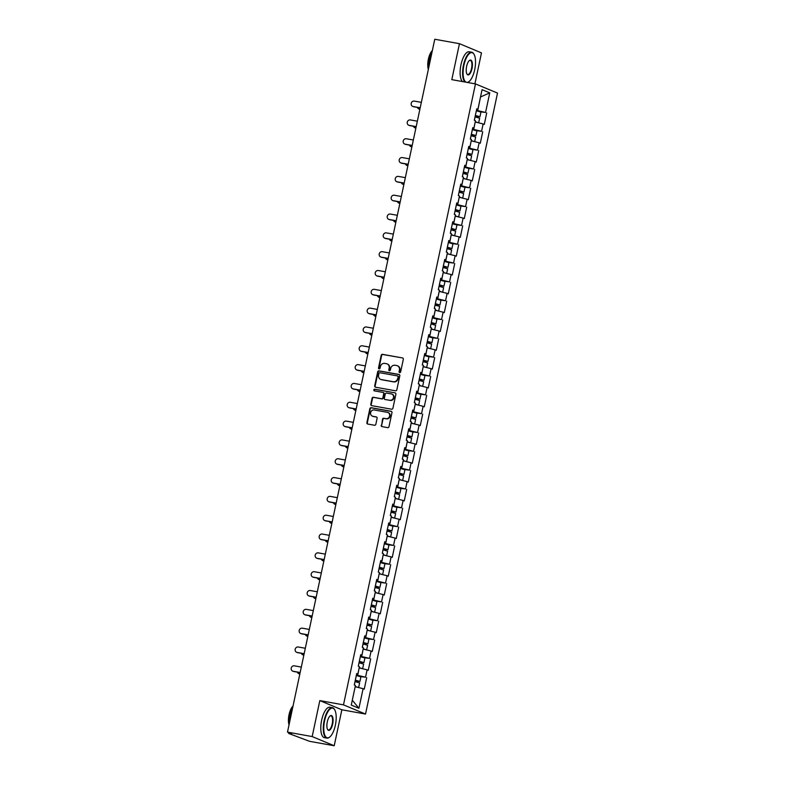 <?xml version="1.0" encoding="UTF-8"?>
<svg xmlns="http://www.w3.org/2000/svg" width="785" height="785" viewBox="0 0 785 785"><rect width="100%" height="100%" fill="white"/><g stroke="black" fill="none" stroke-linecap="round" stroke-linejoin="round"><path stroke-width="1.18" d="M399.702 372.581A0.854 0.785 -67.4 0 0 400.644 371.894L403.323 359.304A1.217 1.119 -67.4 0 0 402.469 357.921L382.55 354.339A1.217 1.119 -67.4 0 0 381.196 355.33L378.517 367.91A0.854 0.785 -67.4 0 0 379.116 368.881A0.854 0.785 -67.4 0 0 380.068 368.185L380.411 366.556A3.886 3.582 -67.4 0 1 384.758 363.406L386.416 363.7A3.886 3.582 -67.4 0 1 389.154 368.136L388.81 369.764A0.854 0.785 -67.4 0 0 389.409 370.726A0.854 0.785 -67.4 0 0 390.361 370.039L390.704 368.41A3.886 3.582 -67.4 0 1 395.051 365.26L396.71 365.555A3.886 3.582 -67.4 0 1 399.447 369.98L399.104 371.609A0.854 0.785 -67.4 0 0 399.702 372.581M381.206 425.234A1.217 1.119 -67.4 0 0 382.069 426.618L387.653 427.629A1.217 1.119 -67.4 0 0 389.007 426.638L391.98 412.665A1.217 1.119 -67.4 0 0 391.126 411.281L371.207 407.7A1.217 1.119 -67.4 0 0 369.853 408.681L366.88 422.664A1.217 1.119 -67.4 0 0 367.733 424.047L374.484 425.254A1.217 1.119 -67.4 0 0 375.848 424.273L377.114 418.287A1.217 1.119 -67.4 0 0 376.26 416.904L372.914 416.305A3.248 2.993 -67.4 0 1 370.706 412.292A3.248 2.993 -67.4 0 1 374.259 409.966L387.368 412.331A3.248 2.993 -67.4 0 1 389.576 416.344A3.248 2.993 -67.4 0 1 386.024 418.66L383.836 418.268A1.217 1.119 -67.4 0 0 382.481 419.259L381.647 425.421A1.217 1.119 -67.4 0 0 382.079 426.628M319.819 700.603L312.175 736.565L287.487 732.12L434.762 39.25L459.451 43.685L451.807 79.648L475.474 83.907L343.487 704.861L319.819 700.603L341.858 709.787L365.525 714.046L343.487 704.861M395.483 390.793A1.217 1.119 -67.4 0 0 396.837 389.802L399.81 375.829A1.217 1.119 -67.4 0 0 398.957 374.445L379.037 370.863A1.217 1.119 -67.4 0 0 377.683 371.845L374.71 385.827A1.217 1.119 -67.4 0 0 375.564 387.211L395.483 390.793M395.895 394.247L392.922 408.22A1.217 1.119 -67.4 0 1 391.568 409.211L371.648 405.629A1.217 1.119 -67.4 0 1 370.795 404.246L372.07 398.26A1.217 1.119 -67.4 0 1 373.424 397.279L381.5 398.731A1.217 1.119 -67.4 0 0 382.864 397.74L383.708 393.776A1.217 1.119 -67.4 0 0 382.854 392.392L374.435 390.881A0.854 0.785 -67.4 0 1 373.866 389.831A0.854 0.785 -67.4 0 1 374.788 389.223L395.041 392.863A1.217 1.119 -67.4 0 1 395.895 394.247M365.525 714.046L497.513 93.091L475.474 83.907M360.501 676.572L365.535 677.21L356.4 675.041M366.683 677.681L364.25 689.152L363.102 688.671L358.931 708.276L351.268 705.077L355.428 685.472L354.29 684.991L356.724 673.53L357.872 674.011L359.432 666.651L358.284 666.171L359.01 662.785M360.629 655.151L361.875 655.181L360.727 654.71L358.284 666.171M361.875 655.181L363.435 647.821L362.287 647.35L364.721 635.879L365.869 636.36L367.439 629.001L366.291 628.52L368.724 617.059L369.872 617.54L371.433 610.181L370.294 609.7L372.728 598.239L373.876 598.71L375.436 591.35L374.288 590.869L376.731 579.409L377.879 579.889L379.44 572.53L378.291 572.049L380.735 560.588L381.873 561.059L383.443 553.7L382.295 553.229L384.728 541.758L385.877 542.239L387.447 534.879L386.298 534.399L388.732 522.938L389.88 523.418L391.44 516.059L390.302 515.578L392.736 504.117L393.884 504.588L395.444 497.229L394.296 496.758L395.022 493.363M396.641 485.729L397.877 485.768L396.739 485.287L394.296 496.758M397.877 485.768L399.447 478.408L398.299 477.928L400.733 466.467L401.881 466.947L403.451 459.578L402.303 459.107L404.736 447.636L405.884 448.117L407.444 440.758L406.306 440.277L408.74 428.816L409.888 429.297L411.448 421.938L410.3 421.457L412.743 409.996L413.881 410.467L415.451 403.107L414.303 402.636L416.737 391.165L417.885 391.646L419.455 384.287L418.307 383.806L420.74 372.345L421.888 372.826L423.449 365.457L422.31 364.986L423.027 361.591M424.646 353.966L425.892 353.996L424.744 353.525L422.31 364.986M425.892 353.996L427.452 346.636L426.304 346.156L428.747 334.695L429.895 335.175L431.456 327.816L430.308 327.335L431.034 323.95M432.653 316.316L433.889 316.345L432.751 315.874L430.308 327.335M433.889 316.345L435.459 308.986L434.311 308.515L436.745 297.044L437.893 297.525L439.463 290.165L438.315 289.685L440.748 278.224L441.896 278.704L443.456 271.345L442.308 270.864L444.752 259.403L445.9 259.874L447.46 252.515L446.312 252.034L448.755 240.573L449.893 241.054L451.463 233.694L450.315 233.214L452.749 221.753L453.897 222.233L455.467 214.864L454.319 214.393L456.752 202.923L457.9 203.403L459.46 196.044L458.322 195.563L459.039 192.178M460.658 184.544L461.904 184.583L460.756 184.102L458.322 195.563M461.904 184.583L463.464 177.224L462.316 176.743L464.759 165.282L465.897 165.753L467.467 158.393L466.319 157.922L467.046 154.527M468.665 146.893L469.901 146.932L468.753 146.452L466.319 157.922M469.901 146.932L471.471 139.573L470.323 139.092L472.756 127.631L473.904 128.112L475.465 120.743L474.326 120.272L476.76 108.811L477.908 109.282L482.068 89.676L489.742 92.875L485.572 112.481L476.436 110.312M480.528 111.843L485.572 112.481M486.72 112.962L484.286 124.422L483.138 123.942L481.568 131.301L472.433 129.142M476.534 130.673L481.568 131.301M482.716 131.782L480.283 143.243L479.135 142.772L477.574 150.131L468.439 147.963M472.531 149.493L477.574 150.131M478.713 150.602L476.279 162.073L475.131 161.592L473.571 168.952L464.435 166.793M468.527 168.314L473.571 168.952M474.719 169.432L472.276 180.893L471.137 180.413L469.567 187.782L460.432 185.613M464.524 187.144L469.567 187.782M470.715 188.253L468.282 199.714L467.134 199.243L465.564 206.602L456.428 204.434M460.53 205.964L465.564 206.602M466.712 207.083L464.278 218.544L463.13 218.063L461.57 225.423L452.435 223.264M456.527 224.795L461.57 225.423M462.708 225.903L460.275 237.364L459.127 236.893L457.567 244.253L448.431 242.084M452.523 243.615L457.567 244.253M458.715 244.724L456.271 256.195L455.133 255.714L453.563 263.073L444.428 260.905M448.52 262.435L453.563 263.073M454.711 263.554L452.278 275.015L451.13 274.534L449.56 281.893L440.424 279.735M444.526 281.265L449.56 281.893M450.708 282.374L448.274 293.835L447.126 293.364L445.566 300.724L436.431 298.555M440.522 300.086L445.566 300.724M446.704 301.204L444.271 312.665L443.123 312.185L441.562 319.544L432.427 317.385M436.519 318.916L441.562 319.544M442.711 320.025L440.267 331.486L439.119 331.015L437.559 338.374L428.424 336.206M432.515 337.736L437.559 338.374M438.707 338.845L436.264 350.316L435.125 349.835L433.555 357.195L424.42 355.026M428.522 356.557L433.555 357.195M434.704 357.675L432.27 369.136L431.122 368.656L429.562 376.015L420.426 373.856M424.518 375.387L429.562 376.015M430.7 376.496L428.267 387.957L427.118 387.486L425.558 394.845L416.423 392.677M420.515 394.207L425.558 394.845M426.706 395.316L424.263 406.787L423.115 406.306L421.555 413.666L412.419 411.507M416.511 413.038L421.555 413.666M422.703 414.146L420.26 425.607L419.121 425.127L417.551 432.496L408.416 430.327M412.508 431.858L417.551 432.496M418.699 432.967L416.266 444.438L415.118 443.957L413.548 451.316L404.412 449.148M408.514 450.678L413.548 451.316M414.696 451.797L412.262 463.258L411.114 462.777L409.554 470.136L400.419 467.978M404.51 469.508L409.554 470.136M410.692 470.617L408.259 482.078L407.111 481.607L405.551 488.967L396.415 486.798M400.507 488.329L405.551 488.967M406.699 489.438L404.255 500.909L403.117 500.428L401.547 507.787L392.412 505.618M396.503 507.149L401.547 507.787M402.695 508.268L400.262 519.729L399.114 519.248L397.544 526.617L388.408 524.449M392.51 525.979L397.544 526.617M398.692 527.088L396.258 538.549L395.11 538.078L393.55 545.438L384.414 543.269M388.506 544.8L393.55 545.438M394.688 545.918L392.255 557.379L391.107 556.899L389.546 564.258L380.411 562.099M384.503 563.63L389.546 564.258M390.695 564.739L388.251 576.2L387.113 575.729L385.543 583.088L376.408 580.92M380.499 582.45L385.543 583.088M386.691 583.559L384.257 595.03L383.109 594.549L381.539 601.909L372.404 599.74M376.506 601.271L381.539 601.909M382.688 602.389L380.254 613.85L379.106 613.37L377.546 620.729L368.41 618.57M372.502 620.101L377.546 620.729M378.684 621.21L376.25 632.671L375.102 632.2L373.542 639.559L364.407 637.391M368.499 638.921L373.542 639.559M374.69 640.04L372.247 651.501L371.099 651.02L369.539 658.38L360.403 656.221M364.495 657.751L369.539 658.38M370.687 658.86L368.243 670.321L367.105 669.84L365.535 677.21M357.695 675.277L359.167 667.898M356.625 673.972L357.872 674.011M367.105 669.84L359.265 667.917M361.699 656.446L363.17 649.067M371.099 651.02L363.259 649.087M365.702 637.626L367.174 630.247M364.632 636.331L365.869 636.36M375.102 632.2L367.262 630.267M369.706 618.806L371.168 611.427M368.636 617.501L369.872 617.54M379.106 613.37L371.266 611.437M373.699 599.976L375.171 592.596M372.63 598.68L373.876 598.71M383.109 594.549L375.269 592.616M377.703 581.155L379.175 573.776M376.633 579.85L377.879 579.889M387.113 575.729L379.273 573.796M381.706 562.325L383.178 554.956M380.637 561.03L381.873 561.059M391.107 556.899L383.266 554.966M385.71 543.505L387.182 536.126M384.64 542.209L385.877 542.239M395.11 538.078L387.27 536.145M389.703 524.684L391.175 517.305M388.634 523.379L389.88 523.418M399.114 519.248L391.273 517.315M393.707 505.854L395.179 498.475M392.637 504.559L393.884 504.588M403.117 500.428L395.277 498.495M397.71 487.034L399.182 479.655M407.111 481.607L399.271 479.674M401.714 468.203L403.186 460.834M400.644 466.908L401.881 466.947M411.114 462.777L403.274 460.844M405.708 449.383L407.179 442.004M404.648 448.088L405.884 448.117M415.118 443.957L407.278 442.024M409.711 430.563L411.183 423.184M408.642 429.258L409.888 429.297M419.121 425.127L411.281 423.203M413.715 411.733L415.186 404.353M412.645 410.437L413.881 410.467M423.115 406.306L415.275 404.373M417.718 392.912L419.19 385.533M416.649 391.617L417.885 391.646M427.118 387.486L419.278 385.553M421.712 374.092L423.184 366.713M420.652 372.787L421.888 372.826M431.122 368.656L423.282 366.723M425.715 355.262L427.187 347.883M435.125 349.835L427.285 347.902M429.719 336.441L431.191 329.062M428.649 335.136L429.895 335.175M439.119 331.015L431.279 329.082M433.722 317.611L435.194 310.242M443.123 312.185L435.283 310.252M437.726 298.791L439.188 291.412M436.656 297.495L437.893 297.525M447.126 293.364L439.286 291.431M441.719 279.97L443.191 272.591M440.65 278.665L441.896 278.704M451.13 274.534L443.289 272.601M445.723 261.14L447.195 253.761M444.653 259.845L445.9 259.874M455.133 255.714L447.293 253.781M449.726 242.32L451.198 234.941M448.657 241.015L449.893 241.054M459.127 236.893L451.287 234.96M453.73 223.489L455.202 216.12M452.66 222.194L453.897 222.233M463.13 218.063L455.29 216.13M457.724 204.669L459.196 197.29M456.664 203.374L457.9 203.403M467.134 199.243L459.294 197.31M461.727 185.849L463.199 178.47M471.137 180.413L463.297 178.489M465.731 167.019L467.203 159.64M464.661 165.723L465.897 165.753M475.131 161.592L467.291 159.659M469.734 148.198L471.206 140.819M479.135 142.772L471.294 140.839M473.728 129.368L475.2 121.999M472.668 128.073L473.904 128.112M483.138 123.942L475.298 122.009M477.731 110.548L480.528 96.938L489.742 92.875M476.662 109.252L477.908 109.282M474.915 83.799L481.48 52.88L459.451 43.685M312.175 736.565L334.214 745.75L309.525 741.315L288.772 733.484L291.608 733.838L287.487 732.12M334.214 745.75L341.858 709.787M352.288 700.279L355.163 686.718M363.102 688.671L355.262 686.738M358.931 708.276L352.377 700.308M399.781 372.59A0.854 0.785 -67.4 0 1 399.545 371.796L399.889 370.167A3.886 3.582 -67.4 0 0 397.622 365.859M387.329 364.004A3.886 3.582 -67.4 0 1 389.596 368.312L389.252 369.941A0.854 0.785 -67.4 0 0 389.488 370.736M402.469 357.921L382.992 354.526A1.217 1.119 -67.4 0 0 381.638 355.507L378.959 368.096A0.854 0.785 -67.4 0 0 379.204 368.891M399.379 374.622L379.479 371.05A1.217 1.119 -67.4 0 0 378.125 372.031L375.151 386.004A1.217 1.119 -67.4 0 0 375.583 387.211M397.985 376.849A0.854 0.785 -67.4 0 0 397.387 375.887L379.901 372.738A0.854 0.785 -67.4 0 0 378.949 373.434L378.586 375.151A3.886 3.582 -67.4 0 0 381.324 379.577L393.275 381.726A3.886 3.582 -67.4 0 0 397.622 378.566L398.427 377.036A0.854 0.785 -67.4 0 0 397.828 376.064M380.853 379.459A3.886 3.582 -67.4 0 0 381.765 379.754L381.324 379.577M398.427 377.036L398.064 378.753A3.886 3.582 -67.4 0 1 393.717 381.902L381.765 379.754M383.07 392.451L383.502 392.637A1.217 1.119 -67.4 0 1 384.15 393.962L383.306 397.926A1.217 1.119 -67.4 0 1 381.942 398.908L373.866 397.455A1.217 1.119 -67.4 0 0 372.512 398.446L371.236 404.422A1.217 1.119 -67.4 0 0 371.668 405.629M395.041 392.863L375.23 389.409A0.854 0.785 -67.4 0 0 374.533 390.901M389.89 400.232A3.248 2.993 -67.4 0 0 391.813 394.07A3.248 2.993 -67.4 0 0 391.234 393.903L386.612 393.069A1.217 1.119 -67.4 0 0 385.258 394.05L384.414 398.024A1.217 1.119 -67.4 0 0 385.71 399.585L390.322 400.419A3.248 2.993 -67.4 0 0 392.029 394.168M390.322 400.419L385.71 399.585M388.163 412.596A3.248 2.993 -67.4 0 1 386.465 418.847L384.277 418.454A1.217 1.119 -67.4 0 0 382.923 419.435L381.647 425.421M372.561 416.217A3.248 2.993 -67.4 0 0 373.356 416.492L372.914 416.305M376.682 417.09L373.356 416.492M391.548 411.458L371.648 407.886A1.217 1.119 -67.4 0 0 370.294 408.867L367.321 422.84A1.217 1.119 -67.4 0 0 367.753 424.047M419.308 109.086L419.867 109.321A2.787 2.571 112.6 0 1 419.386 109.174L418.817 108.938A2.787 2.571 -67.4 0 0 419.308 109.086L419.897 109.194M417.434 107.427A2.787 2.571 -67.4 0 0 418.817 108.938M475.327 115.552L478.389 116.396L475.239 115.954M475.21 116.092L479.969 116.729L475.347 115.434L476.338 110.783M479.969 116.729L480.95 112.088L476.377 110.793M478.654 122.843L479.655 118.182L475.043 116.877M478.673 122.823L475.249 121.773M475.219 121.901L477.064 122.45M421.349 102.364L414.333 101.098A2.787 2.571 -67.4 0 0 412.684 106.387A2.787 2.571 -67.4 0 0 413.185 106.534L413.754 106.77A2.787 2.571 112.6 0 1 413.263 106.623L412.684 106.387M420.161 107.918L413.754 106.77M420.191 107.79L413.185 106.534M467.016 82.386A15.092 5.711 100.2 0 0 469.165 81.463A15.092 5.711 100.2 0 0 474.689 69.737A15.092 5.711 100.2 0 0 474.042 54.342A15.092 5.711 100.2 0 0 463.935 65.253A15.092 5.711 100.2 0 0 466.27 82.248M468.998 81.601A15.464 5.848 -79.8 0 1 468.822 81.748A15.464 5.848 -79.8 0 1 467.615 82.494M464.995 82.023A15.464 5.848 -79.8 0 1 463.464 65.135A15.464 5.848 -79.8 0 1 471.707 52.212A15.464 5.848 -79.8 0 1 473.816 53.959A15.464 5.848 -79.8 0 1 473.934 54.155M466.624 66.372A7.546 2.855 -79.8 0 1 469.381 60.504A7.546 2.855 -79.8 0 1 472.001 68.609A7.546 2.855 -79.8 0 1 466.947 74.065A7.546 2.855 -79.8 0 1 466.624 66.372M466.83 73.859A7.173 2.718 100.2 0 0 467.703 74.496A7.173 2.718 100.2 0 0 471.53 68.501A7.173 2.718 100.2 0 0 470.244 60.367A7.173 2.718 100.2 0 0 469.204 60.661M428.581 68.305A15.464 5.848 -79.8 0 1 429.415 59.012A15.464 5.848 -79.8 0 1 432.349 50.593M428.345 69.414A11.137 4.21 -79.8 0 1 428.365 59.189A11.137 4.21 -79.8 0 1 432.329 50.623M462.512 81.571A15.464 5.848 -79.8 0 1 460.981 64.694A15.464 5.848 -79.8 0 1 469.224 51.761L471.707 52.212M324.607 720.718A15.092 5.711 100.2 0 0 329.837 736.938A15.092 5.711 100.2 0 0 335.362 725.203A15.092 5.711 100.2 0 0 334.714 709.817A15.092 5.711 100.2 0 0 324.607 720.718M329.671 737.066A15.464 5.848 -79.8 0 1 329.504 737.213A15.464 5.848 -79.8 0 1 326.913 738.126A15.464 5.848 -79.8 0 1 324.136 720.601A15.464 5.848 -79.8 0 1 332.389 707.678A15.464 5.848 -79.8 0 1 334.498 709.424A15.464 5.848 -79.8 0 1 334.606 709.63M327.296 721.837A7.546 2.855 -79.8 0 1 330.053 715.969A7.546 2.855 -79.8 0 1 332.673 724.084A7.546 2.855 -79.8 0 1 327.62 729.53A7.546 2.855 -79.8 0 1 327.296 721.837M327.512 729.334A7.173 2.718 100.2 0 0 328.375 729.962A7.173 2.718 100.2 0 0 332.202 723.966A7.173 2.718 100.2 0 0 330.917 715.832A7.173 2.718 100.2 0 0 329.886 716.126M289.263 723.77A15.464 5.848 -79.8 0 1 290.097 714.478A15.464 5.848 -79.8 0 1 293.021 706.058M289.027 724.879A11.137 4.21 -79.8 0 1 289.047 714.654A11.137 4.21 -79.8 0 1 293.011 706.098M326.913 738.126L324.431 737.674A15.464 5.848 -79.8 0 1 321.654 720.159A15.464 5.848 -79.8 0 1 329.906 707.236L332.389 707.678M415.304 127.906L415.864 128.141A2.787 2.571 112.6 0 1 415.383 128.004L414.814 127.759A2.787 2.571 -67.4 0 0 415.304 127.906L415.893 128.014M413.43 126.257A2.787 2.571 -67.4 0 0 414.814 127.759M471.324 134.382L474.395 135.216L471.236 134.785M471.206 134.912L475.965 135.55L471.353 134.255M475.965 135.55L476.956 130.909L472.334 129.613M471.245 140.603L474.67 141.643L475.661 137.002L471.039 135.707M471.226 140.721L473.061 141.271M411.86 146.972A2.787 2.571 112.6 0 1 411.379 146.824L410.81 146.589A2.787 2.571 -67.4 0 0 411.301 146.736L411.889 146.834M409.427 145.078A2.787 2.571 -67.4 0 0 410.81 146.589M467.32 153.203L470.392 154.046L467.232 153.605M467.212 153.732L471.962 154.38L467.35 153.085L468.341 148.434M471.962 154.38L472.953 149.729L468.38 148.444M467.252 159.424L470.666 160.474L471.657 155.822L467.085 154.537M467.222 159.551L469.067 160.101M407.307 165.556L407.866 165.792A2.787 2.571 112.6 0 1 407.386 165.655L406.807 165.409A2.787 2.571 -67.4 0 0 407.307 165.556L407.886 165.664M405.423 163.898A2.787 2.571 -67.4 0 0 406.807 165.409M463.317 172.023L466.388 172.867L463.238 172.425M463.209 172.563L467.958 173.2L463.346 171.905M467.958 173.2L468.949 168.559L464.337 167.254M466.653 179.314L467.654 174.653L463.042 173.348M466.663 179.294L463.248 178.254M463.219 178.372L465.063 178.921M403.304 184.377L403.863 184.612A2.787 2.571 112.6 0 1 403.382 184.475L402.813 184.239A2.787 2.571 -67.4 0 0 403.304 184.377L403.892 184.485M401.429 182.728A2.787 2.571 -67.4 0 0 402.813 184.239M459.323 190.853L462.385 191.687L459.235 191.255M459.205 191.383L463.964 192.021L459.343 190.726M463.964 192.021L464.946 187.38L460.373 186.094L459.382 190.735M459.245 197.074L462.669 198.124L463.65 193.473L459.078 192.188M459.215 197.192L461.06 197.742M399.3 203.207L399.859 203.443A2.787 2.571 112.6 0 1 399.379 203.295L398.809 203.06A2.787 2.571 -67.4 0 0 399.3 203.207L399.889 203.315M397.426 201.549A2.787 2.571 -67.4 0 0 398.809 203.06M455.32 209.673L458.381 210.517L455.231 210.076M455.202 210.213L459.961 210.851L455.349 209.556M459.961 210.851L460.942 206.2L456.33 204.905M458.656 216.964L459.647 212.293L455.035 210.998L454.358 214.403M458.666 216.945L455.241 215.895M455.221 216.022L457.056 216.572M417.345 121.184L410.339 119.928A2.787 2.571 -67.4 0 0 408.691 125.207A2.787 2.571 -67.4 0 0 409.181 125.355L409.75 125.59A2.787 2.571 112.6 0 1 409.26 125.443L408.691 125.207M416.158 126.748L409.75 125.59M416.187 126.611L409.181 125.355M413.342 140.005L406.336 138.749A2.787 2.571 -67.4 0 0 404.687 144.038A2.787 2.571 -67.4 0 0 405.178 144.175L405.757 144.42A2.787 2.571 112.6 0 1 405.256 144.273L404.687 144.038M412.164 145.568L405.757 144.42M412.184 145.441L405.178 144.175M409.338 158.835L402.332 157.569A2.787 2.571 -67.4 0 0 400.684 162.858A2.787 2.571 -67.4 0 0 401.174 163.005L401.753 163.241A2.787 2.571 112.6 0 1 401.253 163.094L400.684 162.858M408.161 164.399L401.753 163.241M408.19 164.261L401.174 163.005M405.345 177.655L398.329 176.399A2.787 2.571 -67.4 0 0 396.68 181.678A2.787 2.571 -67.4 0 0 397.181 181.826L397.75 182.061A2.787 2.571 112.6 0 1 397.259 181.924L396.68 181.678M404.157 183.219L397.75 182.061M404.187 183.091L397.181 181.826M401.341 196.486L394.325 195.22A2.787 2.571 -67.4 0 0 392.677 200.509A2.787 2.571 -67.4 0 0 393.177 200.656L393.746 200.891A2.787 2.571 112.6 0 1 393.256 200.744L392.677 200.509M400.154 202.039L393.746 200.891M400.183 201.912L393.177 200.656M395.297 222.027L395.856 222.263A2.787 2.571 112.6 0 1 395.375 222.126L394.806 221.88A2.787 2.571 -67.4 0 0 395.297 222.027L395.885 222.135M393.422 220.379A2.787 2.571 -67.4 0 0 394.806 221.88M451.316 228.504L454.387 229.338L451.228 228.906M451.208 229.034L455.957 229.671L451.346 228.376M455.957 229.671L456.948 225.03L452.327 223.735M454.652 235.785L455.653 231.124L451.032 229.828M454.662 235.765L451.238 234.725M451.218 234.843L453.063 235.392M397.338 215.306L390.331 214.05A2.787 2.571 -67.4 0 0 388.683 219.329A2.787 2.571 -67.4 0 0 389.174 219.476L389.743 219.712A2.787 2.571 112.6 0 1 389.252 219.564L388.683 219.329M396.16 220.87L389.743 219.712M396.18 220.732L389.174 219.476M391.303 240.858L391.862 241.083A2.787 2.571 112.6 0 1 391.381 240.946L390.802 240.71A2.787 2.571 -67.4 0 0 391.303 240.858L391.882 240.956M389.419 239.199A2.787 2.571 -67.4 0 0 390.802 240.71M447.313 247.324L450.384 248.168L447.234 247.726M447.205 247.854L451.954 248.502L447.342 247.196M451.954 248.502L452.945 243.85L448.333 242.555M447.244 253.545L450.659 254.595L451.65 249.944L447.038 248.649L446.351 252.054M447.214 253.673L449.059 254.222M393.334 234.126L386.328 232.87A2.787 2.571 -67.4 0 0 384.679 238.149A2.787 2.571 -67.4 0 0 385.17 238.297L385.749 238.542A2.787 2.571 112.6 0 1 385.249 238.395L384.679 238.149M392.157 239.69L385.749 238.542M392.186 239.562L385.17 238.297M387.299 259.678L387.859 259.913A2.787 2.571 112.6 0 1 387.378 259.766L386.809 259.531A2.787 2.571 -67.4 0 0 387.299 259.678L387.888 259.786M385.425 258.02A2.787 2.571 -67.4 0 0 386.809 259.531M443.319 266.144L446.38 266.988L443.231 266.547M443.201 266.684L447.96 267.322L443.339 266.027M447.96 267.322L448.941 262.681L444.33 261.376M443.24 272.375L446.665 273.415L447.646 268.774L443.034 267.469M443.211 272.493L445.056 273.043M389.34 252.956L382.324 251.691A2.787 2.571 -67.4 0 0 380.676 256.98A2.787 2.571 -67.4 0 0 381.176 257.127L381.745 257.362A2.787 2.571 112.6 0 1 381.255 257.215L380.676 256.98M388.153 258.51L381.745 257.362M388.183 258.383L381.176 257.127M383.296 278.498L383.855 278.734A2.787 2.571 112.6 0 1 383.374 278.596L382.805 278.361A2.787 2.571 -67.4 0 0 383.296 278.498L383.885 278.606M381.422 276.85A2.787 2.571 -67.4 0 0 382.805 278.361M439.315 284.975L442.377 285.809L439.227 285.377M439.198 285.504L443.957 286.142L439.345 284.847M443.957 286.142L444.938 281.501L440.326 280.206M442.652 292.255L443.643 287.595L439.031 286.299M442.661 292.236L439.237 291.196M439.217 291.313L441.052 291.863M385.337 271.777L378.321 270.521A2.787 2.571 -67.4 0 0 376.672 275.8A2.787 2.571 -67.4 0 0 377.173 275.947L377.742 276.183A2.787 2.571 112.6 0 1 377.251 276.045L376.672 275.8M384.15 277.34L377.742 276.183M384.179 277.213L377.173 275.947M379.292 297.329L379.852 297.554A2.787 2.571 112.6 0 1 379.371 297.417L378.802 297.181A2.787 2.571 -67.4 0 0 379.292 297.329L379.881 297.427M377.418 295.67A2.787 2.571 -67.4 0 0 378.802 297.181M435.312 303.795L438.383 304.639L435.224 304.197M435.204 304.335L439.953 304.973L435.341 303.677M439.953 304.973L440.944 300.321L436.323 299.026M438.648 311.086L439.649 306.415L435.027 305.12M438.658 311.066L435.233 310.016M435.214 310.144L437.059 310.693M381.333 290.607L374.327 289.341A2.787 2.571 -67.4 0 0 372.679 294.63A2.787 2.571 -67.4 0 0 373.169 294.767L373.738 295.013A2.787 2.571 112.6 0 1 373.248 294.866L372.679 294.63M380.156 296.161L373.738 295.013M380.175 296.033L373.169 294.767M375.299 316.149L375.858 316.384A2.787 2.571 112.6 0 1 375.377 316.247L374.798 316.002A2.787 2.571 -67.4 0 0 375.299 316.149L375.878 316.257M373.415 314.5A2.787 2.571 -67.4 0 0 374.798 316.002M431.308 322.625L434.38 323.459L431.23 323.027M431.2 323.155L435.95 323.793L431.338 322.498L432.329 317.856M435.95 323.793L436.941 319.152L432.368 317.856M431.24 328.846L434.654 329.886L435.646 325.245L431.073 323.95M431.21 328.964L433.055 329.514M377.33 309.427L370.324 308.162A2.787 2.571 -67.4 0 0 368.675 313.45A2.787 2.571 -67.4 0 0 369.166 313.598L369.745 313.833A2.787 2.571 112.6 0 1 369.244 313.686L368.675 313.45M376.152 314.991L369.745 313.833M376.182 314.854L369.166 313.598M371.295 334.969L371.854 335.205A2.787 2.571 112.6 0 1 371.374 335.067L370.795 334.832A2.787 2.571 -67.4 0 0 371.295 334.969L371.884 335.077M369.421 333.321A2.787 2.571 -67.4 0 0 370.795 334.832M427.315 341.446L430.376 342.289L427.226 341.848M427.197 341.975L431.946 342.623L427.334 341.318M431.946 342.623L432.937 337.972L428.325 336.677M430.641 348.726L431.642 344.065L427.03 342.77M430.651 348.717L427.236 347.667M427.207 347.794L429.052 348.334M373.326 328.248L366.32 326.992A2.787 2.571 -67.4 0 0 364.672 332.271A2.787 2.571 -67.4 0 0 365.162 332.418L365.741 332.663A2.787 2.571 112.6 0 1 365.251 332.516L364.672 332.271M372.149 333.811L365.741 332.663M372.178 333.684L365.162 332.418M367.292 353.799L367.851 354.035A2.787 2.571 112.6 0 1 367.37 353.888L366.801 353.652A2.787 2.571 -67.4 0 0 367.292 353.799L367.88 353.907M365.417 352.141A2.787 2.571 -67.4 0 0 366.801 353.652M423.311 360.266L426.373 361.11L423.223 360.668M423.193 360.806L427.953 361.443L423.331 360.148M427.953 361.443L428.934 356.802L424.361 355.507L423.37 360.158M426.638 367.557L427.639 362.896L423.066 361.6M426.657 367.537L423.233 366.487M423.203 366.615L425.048 367.164M369.333 347.078L362.317 345.812A2.787 2.571 -67.4 0 0 360.668 351.101A2.787 2.571 -67.4 0 0 361.169 351.248L361.738 351.484A2.787 2.571 112.6 0 1 361.247 351.337L360.668 351.101M368.145 352.632L361.738 351.484M368.175 352.504L361.169 351.248M363.288 372.62L363.847 372.855A2.787 2.571 112.6 0 1 363.367 372.718L362.798 372.473A2.787 2.571 -67.4 0 0 363.288 372.62L363.877 372.728M361.414 370.971A2.787 2.571 -67.4 0 0 362.798 372.473M419.308 379.096L422.379 379.93L419.219 379.498M419.19 379.626L423.949 380.264L419.337 378.969M423.949 380.264L424.94 375.623L420.318 374.327M422.644 386.377L423.645 381.716L419.023 380.421L418.346 383.826M422.654 386.357L419.229 385.317M419.21 385.435L421.054 385.984M365.329 365.898L358.323 364.642A2.787 2.571 -67.4 0 0 356.675 369.921A2.787 2.571 -67.4 0 0 357.165 370.069L357.734 370.304A2.787 2.571 112.6 0 1 357.244 370.167L356.675 369.921M364.142 371.462L357.734 370.304M364.171 371.325L357.165 370.069M359.295 391.45L359.844 391.676A2.787 2.571 112.6 0 1 359.373 391.538L358.794 391.303A2.787 2.571 -67.4 0 0 359.295 391.45L359.873 391.548M357.411 389.792A2.787 2.571 -67.4 0 0 358.794 391.303M415.304 397.916L418.376 398.76L415.226 398.319M415.196 398.446L419.946 399.094L415.334 397.799M419.946 399.094L420.937 394.443L416.325 393.148L415.373 397.799M415.236 404.138L418.65 405.188L419.641 400.536L415.029 399.241M415.206 404.265L417.051 404.815M361.326 384.719L354.32 383.463A2.787 2.571 -67.4 0 0 352.671 388.752A2.787 2.571 -67.4 0 0 353.162 388.889L353.741 389.134A2.787 2.571 112.6 0 1 353.24 388.987L352.671 388.752M360.148 390.282L353.741 389.134M360.178 390.155L353.162 388.889M355.291 410.27L355.85 410.506A2.787 2.571 112.6 0 1 355.37 410.369L354.791 410.123A2.787 2.571 -67.4 0 0 355.291 410.27L355.87 410.378M353.407 408.612A2.787 2.571 -67.4 0 0 354.791 410.123M411.311 416.737L414.372 417.581L411.222 417.149M411.193 417.277L415.942 417.914L411.33 416.619M415.942 417.914L416.933 413.273L412.321 411.968M414.637 424.028L415.638 419.367L411.026 418.071L410.339 421.476M414.647 424.008L411.232 422.968M411.203 423.086L413.047 423.635M357.322 403.549L350.316 402.283A2.787 2.571 -67.4 0 0 348.668 407.572A2.787 2.571 -67.4 0 0 349.158 407.719L349.737 407.955A2.787 2.571 112.6 0 1 349.237 407.808L348.668 407.572M356.145 409.113L349.737 407.955M356.174 408.975L349.158 407.719M351.287 429.091L351.847 429.326A2.787 2.571 112.6 0 1 351.366 429.189L350.797 428.953A2.787 2.571 -67.4 0 0 351.287 429.091L351.876 429.199M349.413 427.442A2.787 2.571 -67.4 0 0 350.797 428.953M407.307 435.567L410.369 436.401L407.219 435.969M407.189 436.097L411.948 436.745L407.327 435.439M411.948 436.745L412.93 432.093L408.318 430.798M407.229 441.788L410.653 442.838L411.634 438.187L407.022 436.892M407.199 441.906L409.044 442.455M353.328 422.369L346.313 421.113A2.787 2.571 -67.4 0 0 344.664 426.392A2.787 2.571 -67.4 0 0 345.164 426.54L345.734 426.785A2.787 2.571 112.6 0 1 345.243 426.638L344.664 426.392M352.141 427.933L345.734 426.785M352.171 427.805L345.164 426.54M347.284 447.921L347.843 448.156A2.787 2.571 112.6 0 1 347.363 448.009L346.793 447.774A2.787 2.571 -67.4 0 0 347.284 447.921L347.873 448.029M345.41 446.263A2.787 2.571 -67.4 0 0 346.793 447.774M403.304 454.387L406.375 455.231L403.215 454.79M403.186 454.927L407.945 455.565L403.333 454.27M407.945 455.565L408.926 450.914L404.314 449.619M403.225 460.609L406.65 461.659L407.631 457.007L403.019 455.712M403.205 460.736L405.04 461.286M349.325 441.199L342.319 439.934A2.787 2.571 -67.4 0 0 340.67 445.223A2.787 2.571 -67.4 0 0 341.161 445.37L341.73 445.605A2.787 2.571 112.6 0 1 341.239 445.458L340.67 445.223M348.138 446.753L341.73 445.605M348.167 446.626L341.161 445.37M343.28 466.741L343.84 466.977A2.787 2.571 112.6 0 1 343.359 466.839L342.79 466.594A2.787 2.571 -67.4 0 0 343.28 466.741L343.869 466.849M341.406 465.093A2.787 2.571 -67.4 0 0 342.79 466.594M399.3 473.218L402.371 474.052L399.212 473.62M399.192 473.748L403.941 474.385L399.329 473.09M403.941 474.385L404.932 469.744L400.321 468.449M402.636 480.498L403.637 475.838L399.025 474.542M402.646 480.479L399.231 479.439M399.202 479.557L401.047 480.106M345.322 460.02L338.315 458.764A2.787 2.571 -67.4 0 0 336.667 464.043A2.787 2.571 -67.4 0 0 337.158 464.19L337.736 464.426A2.787 2.571 112.6 0 1 337.236 464.278L336.667 464.043M344.144 465.584L337.736 464.426M344.164 465.446L337.158 464.19M339.287 485.572L339.846 485.797A2.787 2.571 112.6 0 1 339.365 485.66L338.786 485.424A2.787 2.571 -67.4 0 0 339.287 485.572L339.866 485.67M337.403 483.913A2.787 2.571 -67.4 0 0 338.786 485.424M395.297 492.038L398.368 492.882L395.218 492.44M395.189 492.568L399.938 493.215L395.326 491.91L396.317 487.269M399.938 493.215L400.929 488.564L396.356 487.279M395.228 498.259L398.643 499.309L399.634 494.658L395.061 493.373M395.198 498.387L397.043 498.936M341.318 478.84L334.312 477.584A2.787 2.571 -67.4 0 0 332.663 482.863A2.787 2.571 -67.4 0 0 333.154 483.01L333.733 483.256A2.787 2.571 112.6 0 1 333.233 483.109L332.663 482.863M340.14 484.404L333.733 483.256M340.17 484.276L333.154 483.01M335.283 504.392L335.843 504.627A2.787 2.571 112.6 0 1 335.362 504.48L334.793 504.245A2.787 2.571 -67.4 0 0 335.283 504.392L335.872 504.5M333.409 502.734A2.787 2.571 -67.4 0 0 334.793 504.245M391.303 510.858L394.364 511.702L391.215 511.261M391.185 511.398L395.944 512.036L391.322 510.741M395.944 512.036L396.925 507.395L392.314 506.089M394.629 518.149L395.63 513.488L391.018 512.183M394.649 518.129L391.224 517.089M391.195 517.207L393.04 517.757M337.324 497.67L330.308 496.405A2.787 2.571 -67.4 0 0 328.66 501.693A2.787 2.571 -67.4 0 0 329.16 501.841L329.729 502.076A2.787 2.571 112.6 0 1 329.239 501.929L328.66 501.693M336.137 503.224L329.729 502.076M336.166 503.097L329.16 501.841M331.28 523.212L331.839 523.448A2.787 2.571 112.6 0 1 331.358 523.31L330.789 523.075A2.787 2.571 -67.4 0 0 331.28 523.212L331.869 523.32M329.406 521.564A2.787 2.571 -67.4 0 0 330.789 523.075M387.299 529.689L390.361 530.523L387.211 530.091M387.182 530.218L391.941 530.856L387.329 529.561L388.31 524.92L392.922 526.215L391.941 530.856M390.636 536.969L391.627 532.308L387.015 531.013M390.645 536.95L387.221 535.91M387.201 536.027L389.036 536.577M333.321 516.491L326.305 515.235A2.787 2.571 -67.4 0 0 324.656 520.514A2.787 2.571 -67.4 0 0 325.157 520.661L325.726 520.897A2.787 2.571 112.6 0 1 325.235 520.759L324.656 520.514M332.134 522.054L325.726 520.897M332.163 521.927L325.157 520.661M327.276 542.042L327.836 542.268A2.787 2.571 112.6 0 1 327.355 542.131L326.786 541.895A2.787 2.571 -67.4 0 0 327.276 542.042L327.865 542.141M325.402 540.384A2.787 2.571 -67.4 0 0 326.786 541.895M383.296 548.509L386.367 549.353L383.208 548.911M383.188 549.049L387.937 549.686L383.325 548.391M387.937 549.686L388.928 545.035L384.307 543.74M386.632 555.8L387.633 551.129L383.011 549.834L382.334 553.239M386.642 555.78L383.217 554.73M383.198 554.858L385.042 555.407M329.317 535.321L322.311 534.055A2.787 2.571 -67.4 0 0 320.663 539.344A2.787 2.571 -67.4 0 0 321.153 539.481L321.722 539.727A2.787 2.571 112.6 0 1 321.232 539.58L320.663 539.344M328.14 540.875L321.722 539.727M328.159 540.747L321.153 539.481M323.832 561.098A2.787 2.571 112.6 0 1 323.361 560.961L322.782 560.716A2.787 2.571 -67.4 0 0 323.283 560.863L323.862 560.971M321.399 559.214A2.787 2.571 -67.4 0 0 322.782 560.716M379.292 567.339L382.364 568.173L379.214 567.741M379.184 567.869L383.934 568.507L379.322 567.212M383.934 568.507L384.925 563.865L380.352 562.57L379.361 567.221M379.224 573.56L382.638 574.6L383.629 569.959L379.018 568.664M379.194 573.678L381.039 574.227M325.314 554.141L318.308 552.875A2.787 2.571 -67.4 0 0 316.659 558.164A2.787 2.571 -67.4 0 0 317.15 558.312L317.729 558.547A2.787 2.571 112.6 0 1 317.228 558.4L316.659 558.164M324.136 559.705L317.729 558.547M324.166 559.568L317.15 558.312M319.279 579.693L319.838 579.919A2.787 2.571 112.6 0 1 319.358 579.781L318.779 579.546A2.787 2.571 -67.4 0 0 319.279 579.693L319.868 579.791M317.405 578.035A2.787 2.571 -67.4 0 0 318.779 579.546M375.299 586.159L378.36 587.003L375.21 586.562M375.181 586.689L379.93 587.337L375.318 586.032M379.93 587.337L380.921 582.686L376.309 581.391M378.625 593.44L379.626 588.779L375.014 587.484L374.327 590.889M378.635 593.431L375.22 592.381M375.191 592.508L377.036 593.048M321.31 572.962L314.304 571.706A2.787 2.571 -67.4 0 0 312.656 576.985A2.787 2.571 -67.4 0 0 313.156 577.132L313.725 577.377A2.787 2.571 112.6 0 1 313.235 577.23L312.656 576.985M320.133 578.525L313.725 577.377M320.162 578.398L313.156 577.132M315.276 598.513L315.835 598.749A2.787 2.571 112.6 0 1 315.354 598.602L314.785 598.366A2.787 2.571 -67.4 0 0 315.276 598.513L315.864 598.621M313.401 596.855A2.787 2.571 -67.4 0 0 314.785 598.366M371.295 604.98L374.357 605.824L371.207 605.382M371.177 605.52L375.936 606.157L371.325 604.862M375.936 606.157L376.918 601.516L372.306 600.211M371.217 611.201L374.641 612.251L375.623 607.61L371.011 606.305M371.197 611.329L373.032 611.878M317.317 591.792L310.301 590.526A2.787 2.571 -67.4 0 0 308.652 595.815A2.787 2.571 -67.4 0 0 309.153 595.962L309.722 596.198A2.787 2.571 112.6 0 1 309.231 596.051L308.652 595.815M316.129 597.346L309.722 596.198M316.159 597.218L309.153 595.962M311.272 617.334L311.831 617.569A2.787 2.571 112.6 0 1 311.351 617.432L310.781 617.187A2.787 2.571 -67.4 0 0 311.272 617.334L311.861 617.442M309.398 615.685A2.787 2.571 -67.4 0 0 310.781 617.187M367.292 623.81L370.363 624.644L367.203 624.212M367.184 624.34L371.933 624.978L367.321 623.683M371.933 624.978L372.924 620.336L368.302 619.041M367.213 630.031L370.638 631.071L371.629 626.43L367.007 625.135M367.194 630.149L369.038 630.698M313.313 610.612L306.307 609.356A2.787 2.571 -67.4 0 0 304.659 614.635A2.787 2.571 -67.4 0 0 305.149 614.783L305.718 615.018A2.787 2.571 112.6 0 1 305.228 614.881L304.659 614.635M312.126 616.176L305.718 615.018M312.155 616.039L305.149 614.783M307.278 636.164L307.828 636.39A2.787 2.571 112.6 0 1 307.357 636.252L306.778 636.017A2.787 2.571 -67.4 0 0 307.278 636.164L307.857 636.262M305.394 634.506A2.787 2.571 -67.4 0 0 306.778 636.017M363.288 642.63L366.359 643.474L363.21 643.033M363.18 643.16L367.929 643.808L363.318 642.513M367.929 643.808L368.921 639.157L364.309 637.862M366.624 649.921L367.625 645.25L363.013 643.955M366.634 649.902L363.219 648.852M363.19 648.979L365.035 649.529M309.31 629.433L302.303 628.177A2.787 2.571 -67.4 0 0 300.655 633.466A2.787 2.571 -67.4 0 0 301.146 633.603L301.725 633.848A2.787 2.571 112.6 0 1 301.224 633.701L300.655 633.466M308.132 634.996L301.725 633.848M308.162 634.869L301.146 633.603M303.275 654.984L303.834 655.22A2.787 2.571 112.6 0 1 303.353 655.082L302.774 654.837A2.787 2.571 -67.4 0 0 303.275 654.984L303.854 655.092M301.401 653.336A2.787 2.571 -67.4 0 0 302.774 654.837M359.295 661.451L362.356 662.295L359.206 661.863M359.177 661.99L363.926 662.628L359.314 661.333M363.926 662.628L364.917 657.987L360.305 656.692M359.216 667.682L362.631 668.722L363.622 664.081L359.049 662.785M359.187 667.799L361.031 668.349M305.306 648.263L298.3 646.997A2.787 2.571 -67.4 0 0 296.651 652.286A2.787 2.571 -67.4 0 0 297.142 652.433L297.721 652.669A2.787 2.571 112.6 0 1 297.23 652.521L296.651 652.286M304.129 653.827L297.721 652.669M304.158 653.689L297.142 652.433M299.831 674.05A2.787 2.571 112.6 0 1 299.35 673.903L298.781 673.667A2.787 2.571 -67.4 0 0 299.271 673.805L299.86 673.913M297.397 672.156A2.787 2.571 -67.4 0 0 298.781 673.667M355.291 680.281L358.352 681.115L355.203 680.683M355.173 680.811L359.932 681.458L355.311 680.153M359.932 681.458L360.914 676.807L356.302 675.512M358.617 687.562L359.618 682.901L355.006 681.606M358.637 687.552L355.212 686.502M355.183 686.63L357.028 687.169M301.312 667.083L294.296 665.827A2.787 2.571 -67.4 0 0 292.648 671.106A2.787 2.571 -67.4 0 0 293.148 671.254L293.718 671.499A2.787 2.571 112.6 0 1 293.227 671.352L292.648 671.106M300.125 672.647L293.718 671.499M300.155 672.519L293.148 671.254M474.356 120.282L475.082 116.886M471.392 134.264L472.374 129.613M470.362 139.112L471.078 135.717M411.301 146.736L411.86 146.962M463.385 171.915L464.377 167.264M462.355 176.762L463.081 173.357M455.388 209.556L456.37 204.914M451.385 228.386L452.366 223.735M450.354 233.233L451.071 229.828M447.381 247.206L448.372 242.565M443.378 266.036L444.369 261.385M442.347 270.874L443.074 267.479M439.384 284.857L440.365 280.216M438.354 289.704L439.07 286.309M435.381 303.677L436.362 299.036M434.35 308.525L435.067 305.129M427.374 341.328L428.365 336.686M426.343 346.175L427.069 342.78M419.376 378.978L420.358 374.337M414.343 402.646L415.069 399.251M411.369 416.629L412.361 411.978M407.366 435.449L408.357 430.808M406.336 440.297L407.062 436.902M403.372 454.279L404.353 449.628M402.342 459.117L403.058 455.722M399.369 473.1L400.35 468.449M398.338 477.947L399.055 474.542M391.362 510.75L392.353 506.099M390.331 515.588L391.058 512.193M386.338 534.418L387.054 531.023M383.365 548.391L384.346 543.75M323.283 560.863L323.842 561.098M378.331 572.069L379.057 568.664M375.358 586.042L376.349 581.4M371.354 604.872L372.345 600.221M370.334 609.709L371.05 606.314M367.36 623.692L368.342 619.051M366.33 628.54L367.046 625.145M363.357 642.513L364.348 637.871M362.327 647.36L363.053 643.965M359.353 661.343L360.344 656.692M299.271 673.805L299.831 674.04M355.35 680.163L356.341 675.522M354.32 685.011L355.046 681.615M288.801 732.67L288.644 733.406"/></g></svg>
